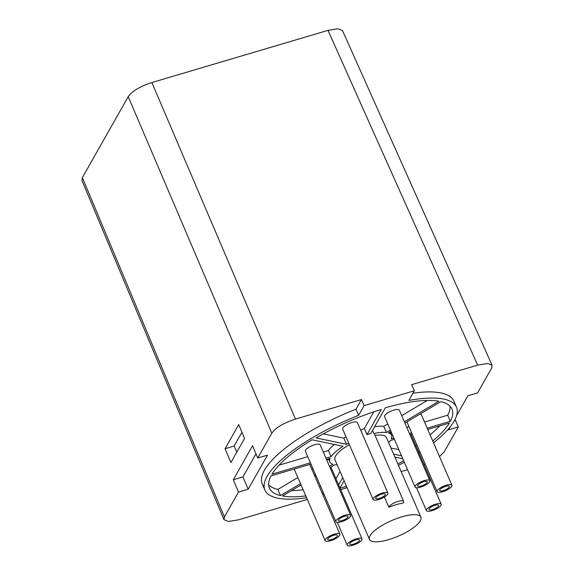 <?xml version="1.0" encoding="UTF-8"?>
<svg xmlns="http://www.w3.org/2000/svg" width="574" height="574" viewBox="0 0 574 574"><rect width="100%" height="100%" fill="white"/><g stroke="black" fill="none" stroke-linecap="round" stroke-linejoin="round"><path stroke-width="0.86" d="M355.966 409.19L358.621 415.318A104.368 31.556 156.6 0 0 264.901 490.06L262.253 483.932A104.368 31.556 156.6 0 1 355.966 409.19L361.426 399.547L295.474 419.092C283.621 422.959 275.735 427.659 271.811 433.191L257.755 458.023L267.491 455.139L248.212 489.191L238.475 492.076L224.42 516.909L223.968 519.649L228.273 521.493L238.447 519.836L307.32 499.43M433.549 442.827A104.368 31.556 156.6 0 0 456.474 407.16L453.826 401.025A104.368 31.556 156.6 0 0 412.964 393.197M456.56 415.727L467.86 395.766L477.597 392.881L491.653 368.049L492.09 365.265L487.756 363.464L477.625 365.121L411.673 384.659L414.342 390.765L364.088 405.653L358.621 415.318M450.482 426.475L448.581 429.826L458.317 426.934L444.262 451.767L439.526 456.624M424.1 464.718L425.284 464.28M407.562 469.733L401.176 471.62M340.734 489.679A104.368 31.556 156.6 0 0 347.048 487.635L346.38 487.857M324.095 494.458L322.875 494.824M81.96 180.487L82.369 177.631L128.21 96.64C132.135 91.108 140.02 86.409 151.873 82.541L327.998 30.357L338.129 28.7L342.542 30.695M458.317 426.934L455.024 419.486M238.475 492.076L233.288 479.785L252.56 445.733L257.755 458.023M233.288 479.785L242.91 476.937L255.982 453.833M244.553 438.414L238.712 424.588L225.058 448.71L230.899 462.536L244.553 438.414M225.058 448.71L234.142 446.02L236.789 452.14M241.941 432.229L234.142 446.02M361.426 399.547L364.088 405.653M456.474 407.16A104.368 31.556 156.6 0 0 408.867 400.43L414.342 390.765M264.901 490.06A104.368 31.556 156.6 0 0 306.595 497.766M322.789 494.616A104.368 31.556 156.6 0 0 324.037 494.322M398.478 465.378A104.368 31.556 156.6 0 0 404.29 462.178M419.106 453.18A104.368 31.556 156.6 0 0 420.175 452.477M310.936 464.057L271.036 475.882A99.467 30.078 156.6 0 0 269.407 488.108A99.467 30.078 156.6 0 0 280.514 495.57L300.496 483.667M314.452 475.351L315.542 474.705M329.505 466.389L332.977 464.316A33.622 10.167 156.6 0 1 329.835 461.962A33.622 10.167 156.6 0 1 330.115 458.375L326.498 459.444M325.953 458.188L331.083 456.667A33.622 10.167 156.6 0 1 343.18 446.292L312.084 439.799A99.467 30.078 156.6 0 0 271.997 474.174L310.398 462.802M404.369 421.79L438.88 401.226A99.467 30.078 156.6 0 0 385.376 407.762L370.782 433.549A8.058 2.432 -23.4 0 0 367.016 434.661L381.287 409.441A98.068 29.654 156.6 0 0 316.095 437.94L346.524 444.298L343.876 438.17A33.622 10.167 -23.4 0 1 346.065 436.972M348.712 443.099A33.622 10.167 156.6 0 0 346.524 444.298M349.415 444.721A28.018 8.474 156.6 0 0 334.972 459.731L369.448 539.395A28.018 8.474 156.6 0 0 388.734 539.617A28.018 8.474 156.6 0 0 420.878 517.138A28.018 8.474 156.6 0 0 394.173 519.499A28.018 8.474 156.6 0 0 369.448 539.395M375.102 435.429A28.018 8.474 -23.4 0 1 386.402 437.481L420.878 517.138M390.413 430.098L386.417 432.48A33.622 10.167 156.6 0 0 373.925 433.549A8.058 2.432 -23.4 0 1 374.506 434.059L403.673 501.461A8.058 2.432 156.6 0 0 396.196 502.063A8.058 2.432 156.6 0 0 388.871 507.244L384.436 497.005M301.049 484.937L282.501 495.986A99.467 30.078 156.6 0 0 305.798 495.914M322.1 493.023A99.467 30.078 156.6 0 0 323.349 492.743M338.624 484.815L342.707 477.604M362 538.835A8.058 2.432 156.6 0 0 356.461 538.771A8.058 2.432 156.6 0 0 347.22 545.235A8.058 2.432 156.6 0 0 352.766 545.3A8.058 2.432 156.6 0 0 362 538.835L331.507 468.37A8.058 2.432 -23.4 0 0 330.064 467.681L334.965 464.732A33.622 10.167 156.6 0 0 337.203 464.89M316.095 475.975L315.004 476.621M340.102 488.237A99.467 30.078 156.6 0 0 346.438 486.221M397.861 463.964A99.467 30.078 156.6 0 0 403.666 460.728M402.812 458.755L394.898 457.098M344.07 480.747L339.987 487.957M418.424 451.602A99.467 30.078 156.6 0 0 419.486 450.884M432.753 440.976A99.467 30.078 156.6 0 0 449.377 423.038L427.759 429.445M412.204 434.052L409.965 434.712M394.403 439.325L390.298 440.545A33.622 10.167 156.6 0 1 388.634 442.633M393.613 454.142L401.535 455.792M427.214 428.182L450.346 421.33A99.467 30.078 156.6 0 0 451.975 409.104A99.467 30.078 156.6 0 0 440.861 401.642L404.921 423.052M390.959 431.368L388.397 432.896A33.622 10.167 156.6 0 1 391.547 435.25A33.622 10.167 156.6 0 1 391.26 438.837L393.864 438.07M409.42 433.456L411.658 432.796M381.71 494.157A5.252 1.586 -23.4 0 1 385.326 494.2A5.252 1.586 -23.4 0 1 379.306 498.411A5.252 1.586 -23.4 0 1 375.683 498.368A5.252 1.586 -23.4 0 1 381.71 494.157M378.661 499.545A8.058 2.432 156.6 0 0 387.902 493.088A8.058 2.432 156.6 0 0 382.356 493.023A8.058 2.432 156.6 0 0 373.114 499.48A8.058 2.432 156.6 0 0 378.661 499.545M345.11 515.208A8.058 2.432 156.6 0 0 335.869 521.673A8.058 2.432 156.6 0 0 341.415 521.737A8.058 2.432 156.6 0 0 350.657 515.273A8.058 2.432 156.6 0 0 345.11 515.208M342.061 520.604A5.252 1.586 -23.4 0 1 338.445 520.561A5.252 1.586 -23.4 0 1 344.465 516.342A5.252 1.586 -23.4 0 1 348.088 516.385A5.252 1.586 -23.4 0 1 342.061 520.604M424.301 480.596A8.058 2.432 156.6 0 0 415.059 487.053A8.058 2.432 156.6 0 0 420.606 487.118A8.058 2.432 156.6 0 0 429.847 480.66A8.058 2.432 156.6 0 0 424.301 480.596M421.251 485.984A5.252 1.586 -23.4 0 1 417.628 485.941A5.252 1.586 -23.4 0 1 423.655 481.729A5.252 1.586 -23.4 0 1 427.271 481.773A5.252 1.586 -23.4 0 1 421.251 485.984M442.683 491.731A8.058 2.432 156.6 0 0 451.917 485.267A8.058 2.432 156.6 0 0 446.371 485.202A8.058 2.432 156.6 0 0 437.137 491.667A8.058 2.432 156.6 0 0 442.683 491.731M445.733 486.343A5.252 1.586 -23.4 0 1 449.349 486.386A5.252 1.586 -23.4 0 1 443.322 490.598A5.252 1.586 -23.4 0 1 439.706 490.555A5.252 1.586 -23.4 0 1 445.733 486.343M435.644 504.159A8.058 2.432 156.6 0 0 426.41 510.616A8.058 2.432 156.6 0 0 431.949 510.681A8.058 2.432 156.6 0 0 441.191 504.223A8.058 2.432 156.6 0 0 435.644 504.159M432.595 509.547A5.252 1.586 -23.4 0 1 428.979 509.504A5.252 1.586 -23.4 0 1 435.006 505.292A5.252 1.586 -23.4 0 1 438.622 505.335A5.252 1.586 -23.4 0 1 432.595 509.547M334.384 534.157A8.058 2.432 156.6 0 0 325.142 540.622A8.058 2.432 156.6 0 0 330.689 540.686A8.058 2.432 156.6 0 0 339.93 534.222A8.058 2.432 156.6 0 0 334.384 534.157M333.738 535.298A5.252 1.586 -23.4 0 1 337.361 535.341A5.252 1.586 -23.4 0 1 331.334 539.553A5.252 1.586 -23.4 0 1 327.718 539.51A5.252 1.586 -23.4 0 1 333.738 535.298M355.815 539.912A5.252 1.586 -23.4 0 1 359.432 539.947A5.252 1.586 -23.4 0 1 353.405 544.166A5.252 1.586 -23.4 0 1 349.788 544.123A5.252 1.586 -23.4 0 1 355.815 539.912M373.114 499.48L342.621 429.015A8.058 2.432 -23.4 0 1 351.862 422.55A8.058 2.432 -23.4 0 1 357.408 422.615L387.902 493.088M268.639 484.8A99.467 30.078 156.6 0 0 277.866 489.443L297.849 477.539M311.804 469.223L312.895 468.578M326.85 460.262L328.637 459.193M325.142 540.622L294.649 470.156A8.058 2.432 -23.4 0 1 295.036 468.771M323.306 452.061L328.428 450.54A33.622 10.167 -23.4 0 1 334.412 444.463M279.014 465.184L307.743 456.674M335.869 521.673L305.375 451.207A8.058 2.432 -23.4 0 1 314.617 444.742A8.058 2.432 -23.4 0 1 320.163 444.807L350.657 515.273M360.73 430.292A8.058 2.432 -23.4 0 1 364.361 428.534L373.817 411.831M323.291 433.872L343.876 438.17M291.441 490.655A99.467 30.078 156.6 0 0 303.144 489.787M319.445 486.896A99.467 30.078 156.6 0 0 320.701 486.616M335.977 478.687L340.059 471.476M395.213 457.837A99.467 30.078 156.6 0 0 396.103 457.349M415.77 445.474A99.467 30.078 156.6 0 0 416.832 444.757M430.098 434.848A99.467 30.078 156.6 0 0 439.713 425.901M390.959 448.014L398.88 449.664M424.566 422.055L447.691 415.203A99.467 30.078 156.6 0 0 450.088 406.284M390.241 432.229L391.21 431.942M406.772 427.329L409.004 426.669M419.931 414.112A8.058 2.432 -23.4 0 1 421.424 414.801L451.917 485.267M374.614 426.776A33.622 10.167 -23.4 0 1 383.762 426.353L387.759 423.971M401.721 415.655L427.286 400.43M415.059 487.053L384.566 416.588A8.058 2.432 -23.4 0 1 393.807 410.123A8.058 2.432 -23.4 0 1 399.353 410.188L429.847 480.66M280.514 495.57L277.866 489.443M331.083 456.667L328.428 450.54M367.016 434.661L364.361 428.534M388.871 507.244A28.018 8.474 156.6 0 1 403.163 503.011A8.058 2.432 156.6 0 0 403.673 501.461M373.925 433.549L372.562 430.407M386.417 432.48L383.762 426.353M450.346 421.33L447.691 415.203M248.212 489.191L242.91 476.937M224.42 516.909L82.369 177.631M128.21 96.64L271.811 433.191M151.873 82.541L295.474 419.092M477.625 365.121L327.998 30.357M223.882 519.441L81.917 180.372M492.04 365.164L342.456 30.501M328.486 458.856L329.835 461.962M390.09 431.892L391.547 435.25M309.723 464.416L339.93 534.222M337.318 522.362L347.22 545.235M410.984 434.41L441.191 504.223M416.509 487.742L426.41 510.616M406.923 421.861L437.137 491.667"/></g></svg>
